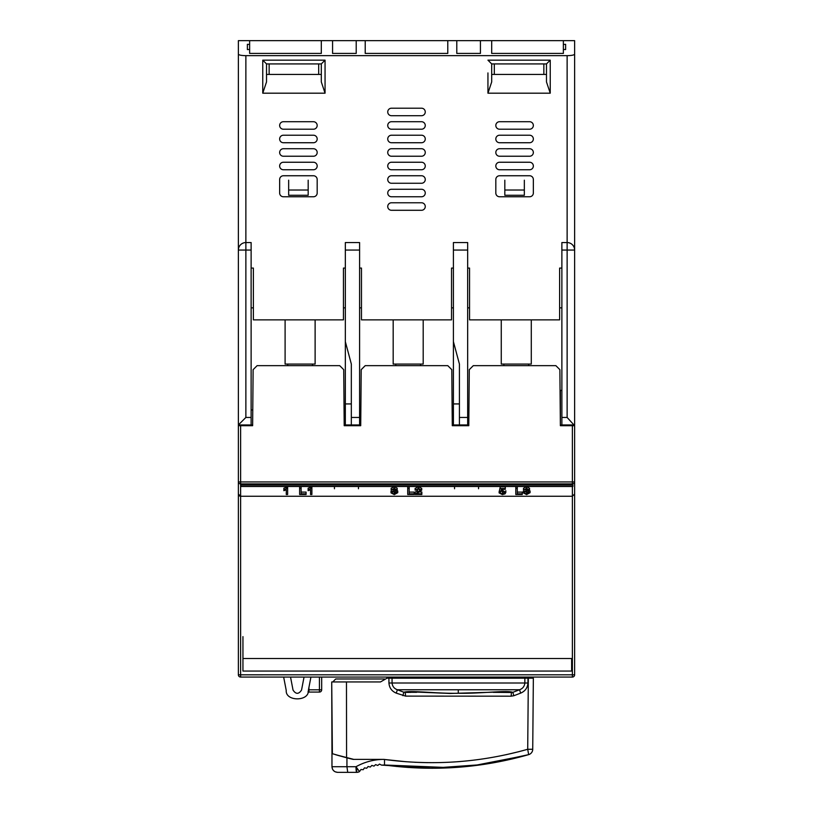 <?xml version="1.0" encoding="UTF-8"?>
<svg xmlns="http://www.w3.org/2000/svg" width="813" height="813" viewBox="0 0 813 813"><rect width="100%" height="100%" fill="white"/><g stroke="black" fill="none" stroke-linecap="round" stroke-linejoin="round"><path stroke-width="1.22" d="M495.818 125.466A3.75 3.75 0 0 0 499.568 129.216L529.598 129.216A3.75 3.75 0 0 0 533.348 125.466A3.75 3.75 0 0 0 529.598 121.716L499.568 121.716A3.75 3.75 0 0 0 495.818 125.466M495.818 138.972A3.75 3.75 0 0 0 499.568 142.732L529.598 142.732A3.75 3.75 0 0 0 533.348 138.972A3.75 3.75 0 0 0 529.598 135.222L499.568 135.222A3.75 3.75 0 0 0 495.818 138.972M495.818 152.488A3.75 3.75 0 0 0 499.568 156.238L529.598 156.238A3.75 3.75 0 0 0 533.348 152.488A3.75 3.75 0 0 0 529.598 148.728L499.568 148.728A3.75 3.75 0 0 0 495.818 152.488M495.818 165.994A3.75 3.75 0 0 0 499.568 169.754L529.598 169.754A3.75 3.75 0 0 0 533.348 165.994A3.75 3.75 0 0 0 529.598 162.244L499.568 162.244A3.75 3.75 0 0 0 495.818 165.994M387.74 111.95A3.75 3.75 0 0 0 391.49 115.71L421.51 115.71A3.75 3.75 0 0 0 425.26 111.95A3.75 3.75 0 0 0 421.51 108.2L391.49 108.2A3.75 3.75 0 0 0 387.74 111.95M387.74 125.466A3.75 3.75 0 0 0 391.49 129.216L421.51 129.216A3.75 3.75 0 0 0 425.26 125.466A3.75 3.75 0 0 0 421.51 121.716L391.49 121.716A3.75 3.75 0 0 0 387.74 125.466M387.74 138.972A3.75 3.75 0 0 0 391.49 142.732L421.51 142.732A3.75 3.75 0 0 0 425.26 138.972A3.75 3.75 0 0 0 421.51 135.222L391.49 135.222A3.75 3.75 0 0 0 387.74 138.972M387.74 152.488A3.75 3.75 0 0 0 391.49 156.238L421.51 156.238A3.75 3.75 0 0 0 425.26 152.488A3.75 3.75 0 0 0 421.51 148.728L391.49 148.728A3.75 3.75 0 0 0 387.74 152.488M387.74 165.994A3.75 3.75 0 0 0 391.49 169.754L421.51 169.754A3.75 3.75 0 0 0 425.26 165.994A3.75 3.75 0 0 0 421.51 162.244L391.49 162.244A3.75 3.75 0 0 0 387.74 165.994M387.74 179.51A3.75 3.75 0 0 0 391.49 183.26L421.51 183.26A3.75 3.75 0 0 0 425.26 179.51A3.75 3.75 0 0 0 421.51 175.75L391.49 175.75A3.75 3.75 0 0 0 387.74 179.51M387.74 206.532A3.75 3.75 0 0 0 391.49 210.282L421.51 210.282A3.75 3.75 0 0 0 425.26 206.532A3.75 3.75 0 0 0 421.51 202.772L391.49 202.772A3.75 3.75 0 0 0 387.74 206.532M387.74 193.016A3.75 3.75 0 0 0 391.49 196.766L421.51 196.766A3.75 3.75 0 0 0 425.26 193.016A3.75 3.75 0 0 0 421.51 189.266L391.49 189.266A3.75 3.75 0 0 0 387.74 193.016M279.652 165.994A3.75 3.75 0 0 0 283.402 169.754L313.432 169.754A3.75 3.75 0 0 0 317.182 165.994A3.75 3.75 0 0 0 313.432 162.244L283.402 162.244A3.75 3.75 0 0 0 279.652 165.994M279.652 152.488A3.75 3.75 0 0 0 283.402 156.238L313.432 156.238A3.75 3.75 0 0 0 317.182 152.488A3.75 3.75 0 0 0 313.432 148.728L283.402 148.728A3.75 3.75 0 0 0 279.652 152.488M279.652 138.972A3.75 3.75 0 0 0 283.402 142.732L313.432 142.732A3.75 3.75 0 0 0 317.182 138.972A3.75 3.75 0 0 0 313.432 135.222L283.402 135.222A3.75 3.75 0 0 0 279.652 138.972M279.652 125.466A3.75 3.75 0 0 0 283.402 129.216L313.432 129.216A3.75 3.75 0 0 0 317.182 125.466A3.75 3.75 0 0 0 313.432 121.716L283.402 121.716A3.75 3.75 0 0 0 279.652 125.466M563.368 40.65L491.692 40.65L491.692 53.414L563.368 53.414L563.368 49.441L565.624 49.583L565.624 44.329L563.368 44.461L563.368 40.65L574.628 40.65L574.628 424.945L561.874 424.945L561.874 242.559L567.128 242.559L567.128 55.66C571.651 55.569 574.151 55.071 574.628 54.156M238.372 95.446L238.372 48.16M238.372 221.543L238.372 119.46M491.692 53.414L491.692 40.65L238.372 40.65L238.372 250.058L251.126 250.058L251.126 424.945L252.64 424.945M561.874 268.077L559.618 268.077L559.618 319.865L469.548 319.865L469.548 268.077L467.668 268.077M359.59 268.077L361.47 268.077L361.47 319.865L451.53 319.865L451.53 268.077L453.41 268.077M251.126 268.077L253.382 268.077L253.382 319.865L343.452 319.865L343.452 268.077L345.332 268.077M567.128 55.66L245.872 55.66C241.349 55.569 238.849 55.071 238.372 54.156M480.432 53.414L480.432 40.65L480.432 53.414L456.784 53.414L456.784 40.65L456.784 53.414M447.78 53.414L447.78 40.65L447.78 53.414L365.22 53.414L365.22 40.65L365.22 53.414M356.216 53.414L356.216 40.65L356.216 53.414L332.568 53.414L332.568 40.65L332.568 53.414M321.308 53.414L321.308 40.65L321.308 53.414L249.632 53.414L249.632 44.461L247.376 44.329L247.376 49.583L249.632 49.441M249.632 40.65L249.632 44.461M546.478 74.43L491.692 74.43L491.692 81.93L491.692 63.922L546.478 63.922L550.238 60.162L487.942 60.162L491.692 63.922M563.368 44.461L563.368 49.441M318.686 63.922L318.686 74.43L266.522 74.43L321.308 74.43L321.308 81.93L325.058 93.19L325.058 60.162L262.762 60.162L266.522 63.922L321.308 63.922L321.308 81.93M533.348 193.016L533.348 179.51A3.75 3.75 0 0 0 529.598 175.75L499.568 175.75A3.75 3.75 0 0 0 495.818 179.51L495.818 193.016A3.75 3.75 0 0 0 499.568 196.766L529.598 196.766A3.75 3.75 0 0 0 533.348 193.016M317.182 193.016L317.182 179.51A3.75 3.75 0 0 0 313.432 175.75L283.402 175.75A3.75 3.75 0 0 0 279.652 179.51L279.652 193.016A3.75 3.75 0 0 0 283.402 196.766L313.432 196.766A3.75 3.75 0 0 0 317.182 193.016M565.624 44.329L565.624 49.583M247.376 49.583L247.376 44.329M491.692 81.93L487.942 93.19L550.238 93.19L550.238 60.162M546.478 63.922L546.478 81.93L550.238 93.19M494.314 63.922L494.314 74.43M262.762 60.162L262.762 93.19L266.522 81.93L266.522 63.922M321.308 63.922L325.058 60.162L325.058 72.926M543.856 63.922L543.856 74.43M269.144 74.43L269.144 63.922M561.874 390.423L560.37 390.423L560.36 424.945L561.874 424.945M452.282 424.945L468.806 424.945M344.194 424.945L360.718 424.945M251.126 424.945L238.372 424.945L238.372 250.058A7.51 7.51 0 0 1 245.872 242.559L251.126 242.559L251.126 250.058M468.796 425.697L452.282 425.697L468.796 425.697L469.284 369.661L473.298 365.647L555.868 365.647L559.883 369.661L560.37 425.697L574.628 425.697L567.128 417.445L567.128 250.058L574.628 250.058A7.51 7.51 0 0 0 567.128 242.559A7.51 7.51 0 0 1 574.628 250.058M467.668 307.853L469.548 307.853L467.668 307.853M559.618 307.853L561.874 307.853L559.618 307.853M459.416 424.945L459.416 364.041L453.41 341.633L453.41 242.559L467.668 242.559L467.668 424.945M351.328 424.945L351.328 417.445L359.59 417.445L359.59 424.945L359.59 242.559L345.332 242.559L345.332 250.058L359.59 250.058M351.328 403.929L345.332 403.929L345.332 341.633L351.328 364.041L351.328 417.445M453.41 307.853L451.53 307.853M361.47 307.853L359.59 307.853M345.332 307.853L343.452 307.853M253.382 307.853L251.126 307.853M459.416 403.929L453.41 403.929L453.41 424.945M453.41 403.929L453.41 341.633M345.332 341.633L345.332 250.058M345.332 403.929L345.332 424.945M252.772 409.935L251.126 409.935M245.872 55.66L245.872 417.445L238.372 424.945L238.372 425.697L240.8 425.697M524.344 180.191L524.344 190.018L504.822 190.018L504.822 180.191M504.822 190.018L504.822 195.272L524.344 195.272L524.344 190.018M308.178 180.191L308.178 195.272L288.656 195.272L288.656 180.191M308.178 190.018L288.656 190.018M529.598 677.066L529.598 678.194L386.988 678.194L386.988 677.066M574.628 491.001L574.628 493.999L572.382 496.255L240.618 496.255L240.618 674.82L238.372 674.81L238.372 425.697L241.37 425.697L238.372 425.697L238.372 491.001M238.372 674.81A2.256 2.256 0 0 0 240.618 677.066A2.256 2.256 0 0 1 238.372 674.81L238.372 482.739M242.945 636.609L242.945 658.51L571.63 658.51L571.63 671.06L242.945 671.06L242.945 658.51M360.718 425.697L344.204 425.697L360.718 425.697L361.206 369.661L365.22 365.647L447.78 365.647L451.794 369.661L452.282 425.697M571.63 424.945L571.63 425.697L567.87 425.697L567.88 424.945M560.37 425.697L563.368 425.697L563.368 424.945M249.632 424.945L249.632 425.697L252.63 425.697L253.117 369.661L257.132 365.647L339.702 365.647L343.716 369.661L344.204 425.697M241.37 424.945L241.37 425.697L245.13 425.697L245.12 424.945M252.63 425.697L238.372 425.697M240.618 496.255L238.372 493.999A2.256 2.256 0 0 0 240.618 496.255L240.618 481.946L238.372 481.946A2.256 1.951 0 0 0 240.618 483.898L572.382 483.898L572.382 485.107L240.8 485.107L240.8 486.489L572.901 486.489L572.901 485.036L572.382 485.107M574.628 671.325L574.628 636.609M574.628 559.679L574.628 588.571M574.628 509.761L574.628 425.697M574.628 493.999L574.628 481.946L240.618 481.946L240.618 425.697M574.628 674.81L240.618 674.82L240.618 677.066L572.382 677.066A2.256 2.256 0 0 0 574.628 674.81L574.628 482.739M466.55 424.945L466.55 425.697M358.096 424.945L358.086 425.697M454.914 425.697L454.904 424.945M346.45 425.697L346.45 424.945M517.281 488.45L517.281 486.713L515.798 486.713L515.798 494.517L522.261 494.517L522.261 493.816L517.281 493.816L517.281 488.45L515.798 488.45M522.261 493.816L522.261 492.089L517.281 492.089M417.547 492.251L414.986 494.517L415.128 492.241L414.986 494.517L421.856 494.517L421.856 493.735L416.713 493.735L421.723 490.127L421.723 488.389L418.492 486.713L415.118 488.43L415.118 490.158L418.461 489.152L420.372 490.137L417.547 492.251L417.547 490.513L415.128 492.241L414.986 494.477M421.856 492.78L421.856 492.007L419.996 492.007M394.325 493.898L394.325 492.16L391.012 491.154L391.012 492.881L394.275 494.599L397.74 492.688L395.768 491.194L397.201 489.995L394.214 488.45L391.144 490.005L394.254 489.152L395.86 490.015L393.553 491.641L396.398 492.688L394.325 493.898L391.012 492.881M393.888 490.95L393.695 489.202L393.553 491.641M397.201 489.995L397.201 488.257L394.214 486.713L391.144 488.278L391.144 490.005M306.095 492.78L306.095 492.089L301.115 492.089L301.115 486.713L299.631 486.713L299.631 494.517L306.095 494.517L306.095 493.816L301.115 493.816L301.115 488.45L299.631 488.45M286.288 489.792L286.288 494.517L287.639 494.517L287.639 486.713L283.869 488.237L283.869 490.686L286.288 489.792L286.288 492.78M310.546 489.792L310.546 494.517L311.887 494.517L311.887 486.713L308.117 488.237L308.117 490.686L310.546 489.792L310.546 492.78M414.183 492.78L414.183 493.816L409.193 493.816L409.193 486.713L407.709 486.713L407.709 492.78M414.183 492.089L409.193 492.089M505.29 487.576L505.29 486.794L500.3 486.794L499.223 491.641L502.373 491.174L504.477 492.485L502.363 493.898L499.091 492.881L499.223 491.143M526.661 493.898L526.661 492.16L523.338 491.154L523.338 492.881L526.611 494.599L530.076 492.688L528.104 491.194L529.537 489.995L526.55 488.45L523.47 490.005L526.59 489.152L528.186 490.015L525.889 491.641L528.724 492.688L526.661 493.898L523.338 492.881M526.224 490.95L526.021 489.202L525.889 491.641M529.537 489.995L529.537 488.257L526.55 486.713L523.47 488.278L523.47 490.005M505.716 496.255L523.45 496.255M397.638 496.255L415.362 496.255M289.55 496.255L307.284 496.255M421.856 493.735L421.856 492.007M418.492 486.713L418.492 488.45L415.118 490.158M421.723 490.127L418.492 488.45M392.354 491.072L392.354 492.81M393.695 489.202L393.695 490.94M394.214 486.713L394.214 488.45M397.74 490.961L397.74 492.688M301.115 486.713L301.115 488.45M306.095 492.089L306.095 493.816M286.776 486.713L286.776 488.45L283.869 489.965M287.639 488.45L286.776 488.45M311.023 486.713L311.023 488.45L308.117 489.965M311.887 488.45L311.023 488.45M409.193 488.45L407.709 488.45L407.709 494.517L414.183 494.517L414.183 493.816M500.442 491.713L500.442 492.81M502.363 492.16L502.363 493.898M500.3 486.794L499.223 491.641M505.29 486.794L505.29 488.532L500.3 488.532M502.739 489.304L502.739 490.473L500.869 490.879L501.408 489.304L505.29 489.304L505.29 488.532M505.828 490.706L505.828 492.434L502.739 490.473M499.091 492.881L502.353 494.599L505.025 493.857L505.828 492.434M524.69 491.072L524.69 492.81M526.021 489.202L526.021 490.94M526.55 486.713L526.55 488.45M530.076 490.961L530.076 492.688M240.8 485.107L240.8 486.489M571.63 671.06L242.945 671.06M283.656 677.066L286.237 690.45C285.312 701.649 309.265 701.649 308.351 690.45L310.922 677.066M319.438 677.066L319.438 692.076A2.256 2.256 0 0 0 321.684 689.82L321.684 677.066M334.448 488.745L334.448 486.489M358.462 488.745L358.462 486.489M454.538 488.745L454.538 486.489M478.552 488.745L478.552 486.489M304.042 677.066L301.542 690.064C298.706 694.373 295.871 694.373 293.036 690.064L290.536 677.066M319.438 692.076L308.93 692.076L308.93 687.452M307.975 691.863A2.256 2.256 0 0 0 308.93 692.076M334.448 496.255L283.026 496.255M478.552 496.255L529.974 496.255M397.12 496.255L415.88 496.255M332.385 753.712A300.231 300.231 0 0 1 331.968 753.59L331.968 766.72C332.304 770.145 334.173 772.025 337.598 772.35L356.714 772.35L356.714 767.939L356.003 766.72L359.488 771.618A5.63 5.63 90 0 1 356.714 772.35A5.63 0.701 -90 0 1 356.003 766.72L346.938 766.72L346.938 757.858L353.147 759.383L384.041 759.383C374.041 759.433 364.702 761.883 356.003 766.72M363.187 769.708L360.952 769.494L359.488 771.618L360.952 769.494L363.187 769.708L364.478 767.868L363.187 769.708M381.51 765.104L384.508 765.013L381.51 765.104L379.498 764.088L381.51 765.104L432.018 768.265L480.9 764.83L528.653 754.637L527.708 749.271C480.696 762.553 432.963 765.948 384.508 759.464L406.287 761.751M379.498 764.088L377.73 765.47L375.647 764.606L373.98 766.12L371.846 765.409L373.98 766.12L375.647 764.606L377.73 765.47L379.498 764.088M366.693 768.244L364.478 767.868L366.693 768.244L368.116 766.496L370.301 767.045L371.846 765.409M332.761 681.944L335.718 678.977L384.508 678.977L384.508 679.617M346.938 757.858L331.968 753.59L331.724 681.944L380.484 681.944L386.988 678.194L528.338 678.194L527.708 749.271L528.338 678.194L533.348 678.194L532.728 749.271A5.63 5.63 0 0 1 528.653 754.637A5.63 5.63 0 0 0 532.728 749.271L527.708 749.271M337.507 755.236L337.507 755.267A300.231 300.231 0 0 1 335.352 754.627L353.767 759.383M353.147 759.383A300.231 300.231 0 0 1 347.436 757.99L347.436 757.868M347.436 757.99L337.507 755.267M337.598 772.35L335.241 771.832M334.458 771.395L333.086 770.094M332.395 768.874L331.968 766.72L346.938 766.72L347.72 772.35L356.714 772.35M458.288 689.759L519.558 689.759L512.851 692.31C506.966 690.074 479.538 693.763 458.288 693.265C437.15 693.733 410.301 690.176 403.848 692.229L397.364 689.759L396.256 693.133L405.545 696.111L405.27 692.412L410.86 691.822L450.087 693.459L505.727 691.822L512.851 692.31L513.806 695.745L520.635 693.133L519.558 689.759C522.729 688.611 524.487 686.365 524.842 683.011L392.069 683.011C392.405 686.345 394.163 688.591 397.364 689.759L458.288 689.759L458.288 693.265M402.852 695.654L403.848 692.229L416.632 692.33M388.909 678.194L388.939 683.011L392.069 683.011L392.039 678.194M509.771 692.473L493.288 692.341L511.458 692.493L511.143 696.182L513.806 695.745M529.598 678.194L533.348 678.194M520.635 693.133C525.117 691.243 527.556 687.869 527.942 683.011L527.962 678.194M511.143 696.182L405.545 696.111M388.939 683.011C389.315 687.849 391.754 691.223 396.256 693.133M332.385 753.753L331.724 681.944M414.813 762.269L427.567 762.655M457.434 761.74L460.778 761.476M506.123 754.698L518.979 751.649M522.637 750.684L523.237 750.521M482.668 764.566L430.646 768.255M519.883 757.035L519.253 757.198M512.678 758.824L488.877 763.6M408.533 767.472L396.012 766.405M528.653 754.637C481.337 768.122 433.288 771.588 384.508 765.013L384.508 759.464M410.951 692.371L408.929 692.381M408.797 692.381L406.581 692.402M511.458 692.493L510.645 692.188M510.097 692.076L509.121 691.954M509.101 691.944L507.282 691.843M531.285 319.865L531.285 364.072L501.265 364.072L501.265 319.865M423.197 319.865L423.197 364.072L393.177 364.072L393.177 319.865M315.119 319.865L315.119 364.072L285.099 364.072L285.099 319.865M487.942 93.19L487.942 72.926M262.762 93.19L325.058 93.19M459.416 417.445L467.668 417.445M561.874 250.058L567.128 250.058L567.128 242.559M561.874 417.445L567.128 417.445M453.41 250.058L467.668 250.058M245.872 417.445L251.126 417.445M245.872 242.559A7.51 7.51 0 0 0 238.372 250.058M572.382 425.697L572.382 483.898A2.256 1.951 0 0 0 574.628 481.946M572.382 486.489L572.382 677.066M321.684 689.82L308.462 689.82M524.873 678.194L524.842 683.011L527.942 683.011M346.572 757.655L346.47 681.944M384.508 765.013L451.662 767.706M472.028 765.958L525.726 755.46M528.653 365.647L528.653 364.072M503.887 365.647L503.887 364.072M420.575 365.647L420.575 364.072M395.809 365.647L395.809 364.072M312.487 365.647L312.487 364.072M287.721 365.647L287.721 364.072"/></g></svg>
